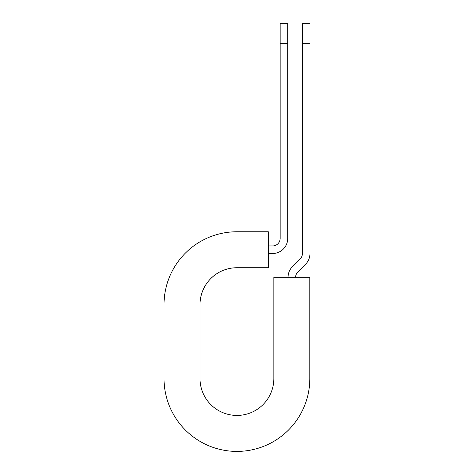 <?xml version="1.0" encoding="UTF-8"?>
<svg xmlns="http://www.w3.org/2000/svg" width="474" height="474" viewBox="0 0 474 474"><rect width="100%" height="100%" fill="white"/><g stroke="black" fill="none" stroke-linecap="round" stroke-linejoin="round"><path stroke-width="0.71" d="M280.158 43.685L280.158 23.7L287.73 23.7L287.73 43.685L280.158 43.685L280.158 238.381A7.572 7.572 0 0 1 272.58 245.959L268.32 245.959M287.73 43.685L287.73 238.381A15.15 15.15 0 0 1 272.58 253.531L268.32 253.531M295.622 277.296A7.572 7.572 0 0 1 297.844 271.94L305.54 264.243A15.15 15.15 0 0 0 309.978 253.531L309.978 23.7L302.406 23.7L302.406 253.531A7.572 7.572 0 0 1 300.184 258.887L292.488 266.584A15.15 15.15 0 0 0 288.05 277.296M309.978 43.685L302.406 43.685M236.923 231.756L268.32 231.756L268.32 267.733L236.923 267.733A36.925 36.925 0 0 0 199.998 304.658L199.998 378.507A36.925 36.925 0 0 0 236.923 415.431A36.925 36.925 0 0 0 273.848 378.507L273.848 277.296L309.824 277.296L309.824 378.507A72.901 72.901 0 0 1 236.923 451.408A72.901 72.901 0 0 1 164.022 378.507L164.022 304.658A72.901 72.901 0 0 1 236.923 231.756M164.022 378.507L164.022 304.658"/></g></svg>
